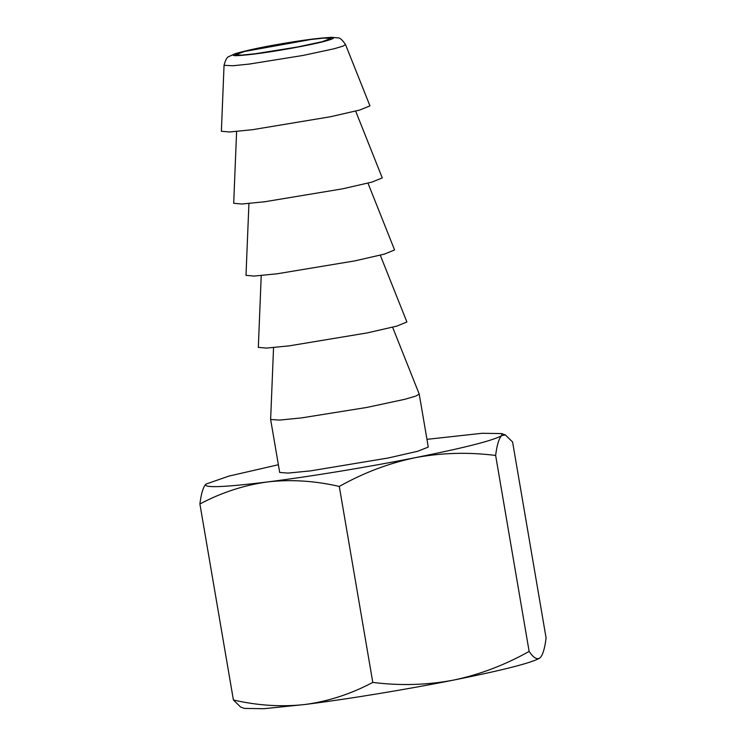 <?xml version="1.0" encoding="UTF-8"?>
<svg xmlns="http://www.w3.org/2000/svg" width="746" height="746" viewBox="0 0 746 746"><rect width="100%" height="100%" fill="white"/><g stroke="black" fill="none" stroke-linecap="round" stroke-linejoin="round"><path stroke-width="1.12" d="M539.88 657.963C532.485 662.653 503.606 670.057 453.232 680.165C405.955 689.565 347.403 699.179 305.366 704.448L263.907 708.7L244.39 708.42L240.622 707.04L233.405 699.981C257.808 705.623 281.792 707.115 305.366 704.448C328.566 701.277 351.04 693.929 372.795 682.413C400.117 685.854 426.926 685.108 453.232 680.165C479.389 674.72 504.688 665.134 529.138 651.426C533.409 657.767 536.989 659.949 539.88 657.963L539.88 657.963C542.678 655.454 544.748 648.796 546.1 637.998L512.595 442.014L505.378 434.946L501.853 435.478C499.055 437.986 496.985 444.644 495.642 455.442C468.311 452.001 441.501 452.757 415.196 457.69C389.039 463.135 363.74 472.722 339.29 486.429L372.795 682.413M529.138 651.426L495.642 455.442M339.29 486.429C314.607 480.76 290.623 479.277 267.329 481.963C243.858 485.217 221.385 492.565 199.9 503.988L233.405 699.981M199.9 503.988C201.243 493.209 203.313 486.551 206.12 484.033L206.045 484.089M206.101 484.042L206.12 484.033C202.418 488.117 222.821 487.427 267.329 481.963C309.376 476.703 367.927 467.089 415.196 457.69C465.579 447.581 494.458 440.177 501.853 435.478L501.61 433.566L482.093 433.295L426.964 439.338M255.505 53.721L297.449 46.998L321.908 41.757L331.121 38.419L324.1 38.102L311.213 39.445L244.557 51.465L235.596 54.747L241.387 55.139L255.505 53.721M278.37 464.739L228.714 476.153L206.12 484.033M419.224 394.084L428.279 447.059L417.695 451.265L388.237 457.988L310.662 470.857L288.059 473.095L279.694 472.46L270.639 419.485L279.638 420.091L301.608 417.891L366.845 407.437L404.901 399.278L415.858 396.07L419.224 394.084L392.601 327.233M273.549 347.589L270.639 419.485M345.519 44.546L369.951 105.867L359.749 110.035L330.347 116.768L252.344 129.72L229.526 131.977L221.376 131.259L224.052 65.303L232.836 65.76L249.369 64.053L303.081 55.437L334.199 48.742L342.992 46.131L345.519 44.546C342.283 39.818 339.803 37.617 338.078 37.915L331.299 37.3L313.189 38.969C288.758 42.186 254.377 47.996 235.111 53.731L228.863 56.584C227.138 56.873 225.534 59.773 224.052 65.303M380.283 255.197L406.896 321.992L396.685 326.151L367.293 332.893L289.289 345.846L266.471 348.093L258.321 347.384L261.231 275.544M355.655 111.107L382.269 177.902L372.058 182.071L342.666 188.813L264.662 201.765L241.844 204.012L233.694 203.304L236.603 131.464M367.974 183.152L394.578 249.947L384.376 254.116L354.975 260.858L276.98 273.81L254.153 276.057L246.003 275.349L248.922 203.499M312.733 39.053C291.276 41.701 257.575 47.781 242.45 51.735C227.036 55.997 230.887 56.789 253.994 54.104C275.451 51.455 309.142 45.375 324.268 41.422C339.682 37.16 335.84 36.367 312.733 39.053M501.61 433.566L505.378 434.946"/></g></svg>
